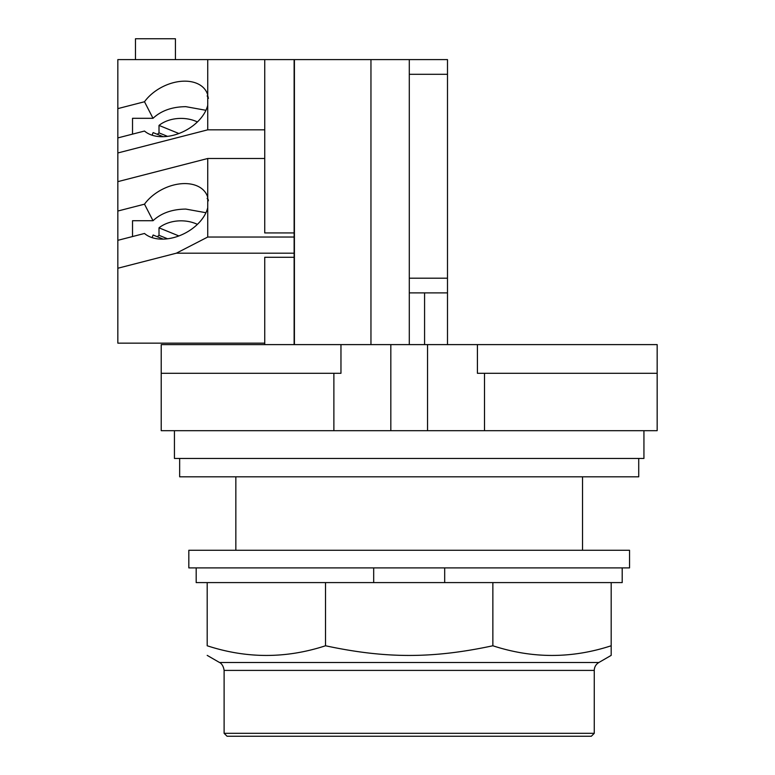 <?xml version="1.0" encoding="UTF-8"?>
<svg xmlns="http://www.w3.org/2000/svg" width="775" height="775" viewBox="0 0 775 775"><rect width="100%" height="100%" fill="white"/><g stroke="black" fill="none" stroke-linecap="round" stroke-linejoin="round"><path stroke-width="1.16" d="M235.842 550.269L235.842 476.819M582.538 476.819L582.538 550.269M638.726 458.451L638.726 476.819L179.655 476.819L179.655 458.451M643.938 430.687L643.938 458.451L174.433 458.451L174.433 430.687M657.161 373.298L657.161 430.687L161.219 430.687L161.219 344.604L477.419 344.604L477.419 373.298L657.161 373.298L657.161 344.604L477.419 344.604M161.219 373.298L340.961 373.298L340.961 344.604M390.823 430.687L390.823 344.604M427.548 430.687L427.548 344.604M594.26 670.404L594.26 733.315L224.111 733.315L224.111 670.404L594.26 670.404C594.377 666.965 595.898 664.34 598.823 662.518L611.184 655.379L611.184 582.587L622.199 582.587L622.199 567.901M611.184 645.769C571.737 658.663 532.299 658.663 492.861 645.769C432.624 658.663 385.756 658.663 325.519 645.769C286.082 658.663 246.634 658.663 207.196 645.769L207.196 582.587L196.182 582.587L196.182 567.901M598.823 662.518L219.557 662.518L207.196 655.379M207.196 582.587L373.686 582.587L373.686 567.901M444.685 567.901L444.685 582.587L373.686 582.587M629.542 567.901L188.829 567.901L188.829 550.269L629.542 550.269L629.542 567.901M492.861 645.769L492.861 582.587L444.685 582.587M611.184 582.587L492.861 582.587M325.519 645.769L325.519 582.587M594.26 733.315L591.325 736.25L227.056 736.25L224.111 733.315M178.88 133.513L159.011 125.405L159.011 132.883A29.382 20.78 0 0 0 157.364 134.327M197.402 121.946A29.382 20.78 0 0 0 181.011 118.401A29.382 20.78 0 0 0 159.011 125.405M167.545 136.361L159.011 132.883M163.176 136.7L153.14 132.602A29.382 20.78 0 0 0 152.162 135.237M117.839 137.911L117.839 152.966L207.739 129.832L207.739 105.284A37.171 24.693 152.8 0 1 173.493 135.218A37.171 24.693 152.8 0 1 144.499 131.043L117.839 137.911L117.839 108.616L144.499 101.748A37.171 24.693 152.8 0 1 173.493 82.654A37.171 24.693 152.8 0 1 206.547 91.925A37.171 24.693 152.8 0 1 207.739 94.967L207.739 59.607L264.74 59.607L264.74 232.936L294.122 232.936L294.122 257.281L264.74 257.281L264.74 344.604M207.739 105.284L207.739 94.967M208.427 98.347L207.148 95.867L208.233 97.001M144.499 101.748L153.014 118.304C161.229 110.66 172.176 106.785 185.855 106.669L205.947 110.302M153.014 118.304L132.525 118.304L132.525 134.123L132.525 118.304M205.947 212.728L185.855 209.085C172.176 209.211 161.229 213.086 153.014 220.72L144.499 204.174A37.171 24.693 152.8 0 1 173.493 185.08A37.171 24.693 152.8 0 1 206.547 194.351A37.171 24.693 152.8 0 1 207.739 197.383L207.739 158.497L117.839 181.641L117.839 152.966M117.839 181.641L117.839 268.247L176.351 253.193L294.122 253.193M264.74 343.151L117.839 343.151L117.839 268.247M207.739 59.607L117.839 59.607L117.839 108.616M207.739 129.832L264.74 129.832M294.413 344.604L294.413 59.607L264.74 59.607M176.351 253.193L207.739 237.034L207.739 207.7A37.171 24.693 152.8 0 1 173.493 237.644A37.171 24.693 152.8 0 1 144.499 233.469L117.839 240.328M207.739 207.7L207.739 197.383M208.427 200.773L207.148 198.284L208.233 199.427M153.014 220.72L132.525 220.72L132.525 236.549L132.525 220.72M144.499 204.174L117.839 211.032M207.739 158.497L264.74 158.497M207.739 237.034L294.122 237.034M294.122 232.936L294.122 59.607M294.122 344.604L294.122 257.281M294.413 59.607L447.495 59.607L447.495 74.303L409.297 74.303M447.495 344.604L447.495 74.303M447.495 292.892L409.297 292.892M370.954 59.607L370.954 344.604M409.297 344.604L409.297 59.607M409.297 278.206L447.495 278.206M197.402 224.362A29.382 20.78 0 0 0 181.011 220.827A29.382 20.78 0 0 0 159.011 227.831L159.011 235.309A29.382 20.78 0 0 0 157.364 236.753M163.176 239.126L153.14 235.019A29.382 20.78 0 0 0 152.162 237.654M178.88 235.939L159.011 227.831M167.545 238.787L159.011 235.309M135.47 59.607L135.47 38.75L175.421 38.75L175.421 59.607M333.88 430.687L333.88 373.298M484.501 373.298L484.501 430.687M219.557 662.518C218.414 662.024 223.074 663.08 224.111 670.404M424.574 292.892L424.574 344.604"/></g></svg>
